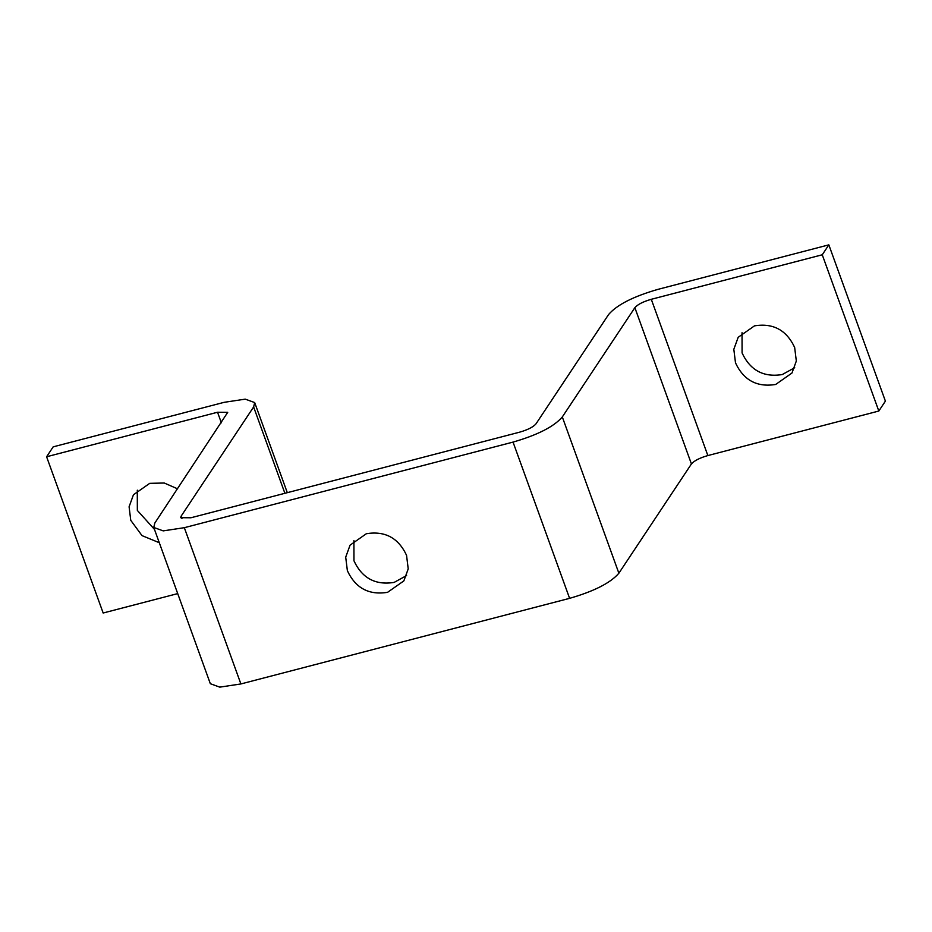 <?xml version="1.0" encoding="UTF-8"?>
<svg xmlns="http://www.w3.org/2000/svg" width="932" height="932" viewBox="0 0 932 932"><rect width="100%" height="100%" fill="white"/><g stroke="black" fill="none" stroke-linecap="round" stroke-linejoin="round"><path stroke-width="1.4" d="M754.477 325.862C773.106 322.845 786.503 330.045 794.658 347.461L796.324 361.022L791.967 373.033L775.68 384.462C757.052 387.479 743.654 380.279 735.499 362.863L733.822 349.302L738.191 337.291L754.477 325.862M742.035 332.701L742.082 352.948C750.237 370.365 763.634 377.565 782.263 374.548L794.705 367.709M159.29 542.715L142.014 535.62L130.76 520.336L129.094 506.775L133.451 494.764L149.737 483.335L164.265 483.021L177.546 488.822M137.295 490.174L137.342 510.421L154.456 529.376M366.358 533.721C384.998 530.704 398.395 537.892 406.55 555.309L408.216 568.881L403.859 580.892L387.572 592.321C368.932 595.338 355.535 588.139 347.38 570.722L345.702 557.161L350.071 545.15L366.358 533.721M353.915 540.56L353.962 560.808C362.117 578.224 375.514 585.413 394.154 582.395L406.597 575.557M46.6 456.762L53.182 446.847L224.123 402.333L245.233 399.141L254.681 402.566L253.632 406.946L181.076 516.235L180.726 517.691L190.909 517.773L519.625 432.168C527.815 429.803 533.29 427.019 536.04 423.792L608.608 314.515C616.879 304.857 633.306 296.481 657.876 289.386L828.839 244.86L885.4 401.121L878.818 411.035L707.854 455.562C699.664 457.927 694.189 460.723 691.428 463.938L618.871 573.215C610.6 582.873 594.173 591.249 569.603 598.344L240.887 683.948L219.777 687.14L210.329 683.704L153.768 527.454L154.817 523.073L227.723 412.328L217.54 412.247L46.6 456.762L103.161 613.011L177.709 593.602M828.839 244.86L822.257 254.785L651.293 299.3C643.103 301.665 637.628 304.461 634.867 307.677L562.311 416.953C554.027 426.611 537.613 434.988 513.043 442.094L184.326 527.687L163.205 530.879L153.768 527.454M822.257 254.785L878.818 411.035M181.076 516.235L181.926 518.588M253.632 406.946L284.889 493.296M217.54 412.247L221.373 422.825M184.326 527.687L240.887 683.948M513.043 442.094L569.603 598.344M562.311 416.953L618.871 573.215M634.867 307.677L691.428 463.938M651.293 299.3L707.854 455.562M287.301 492.667L254.681 402.566"/></g></svg>
